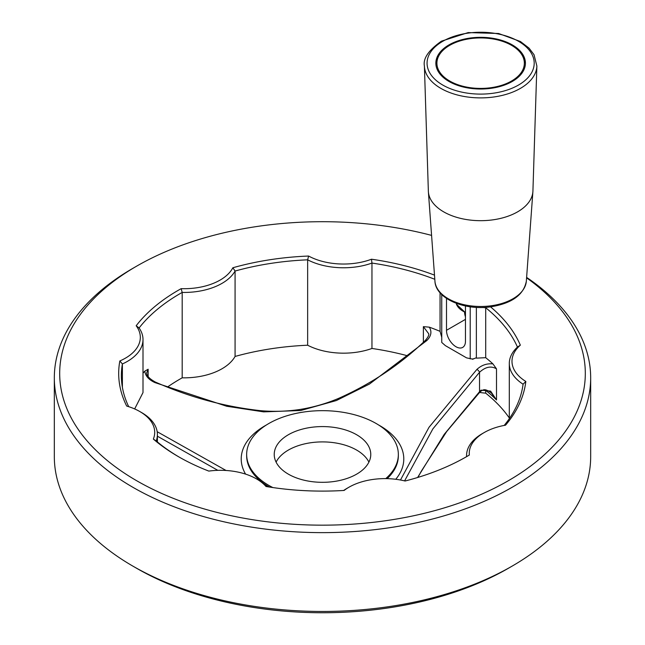<?xml version="1.0" encoding="UTF-8"?>
<svg xmlns="http://www.w3.org/2000/svg" width="645" height="645" viewBox="0 0 645 645"><rect width="100%" height="100%" fill="white"/><g stroke="black" fill="none" stroke-linecap="round" stroke-linejoin="round"><path stroke-width="0.97" d="M157.17 431.699L226.04 470.479M134.66 408.938L143.005 392.571L143.005 339.56A53.632 30.968 180 0 1 122.389 363.957L119.841 360.95A203.812 117.672 180 0 0 126.678 406.052A50.955 29.42 180 0 1 139.788 411.526A50.955 29.42 180 0 1 153.349 439.076A203.812 117.672 180 0 0 178.383 456.636A203.812 117.672 180 0 0 208.803 471.092A50.955 29.42 180 0 1 256.533 478.921A50.955 29.42 180 0 1 266.006 486.491A203.812 117.672 180 0 0 344.132 490.442A50.955 29.42 180 0 1 348.937 487.233A50.955 29.42 180 0 1 405.1 481.009A203.812 117.672 180 0 0 466.617 456.636A201.127 116.124 180 0 1 465.666 457.184M441.752 337.303L440.051 331.328A201.127 116.124 0 0 0 429.296 327.152C432.045 331.603 431.239 336.061 426.861 340.52L369.504 384.033L336.368 400.545L300.796 410.502L263.652 411.873L226.685 406.253L154.921 382.59C148.802 379.768 145.423 375.962 144.794 371.157A201.127 116.124 0 0 0 143.005 373.157M441.752 294.58L441.752 342.455L445.381 345.639L466.585 357.878L472.172 359.023A191.694 110.674 0 0 1 472.551 359.297L476.365 357.701M476.365 307.375L476.365 358.144L485.701 357.677L485.701 307.754A53.632 30.968 180 0 1 482.694 307.463M400.481 480.009L428.99 427.329L476.897 369.408C481.565 365.135 486.91 363.296 492.933 363.893A201.127 116.124 0 0 0 485.701 357.677M490.539 306.851A203.812 117.672 180 0 1 520.338 345.156A50.955 29.42 180 0 0 525.836 381.453A203.812 117.672 180 0 1 505.543 425.184A50.955 29.42 180 0 0 484.177 432.561L482.283 433.65A53.632 30.968 180 0 0 466.569 455.547L466.569 456.652M469.334 455.039A203.812 117.672 180 0 1 466.617 456.636L469.334 455.039A50.955 29.42 180 0 1 484.177 432.561M407.737 355.838A201.127 116.124 0 0 0 371.955 348.461A53.632 30.968 180 0 1 307.649 345.22A201.127 116.124 0 0 0 235.078 356.443L235.078 271.045A53.632 30.968 180 0 1 182.188 292.427A201.127 116.124 180 0 0 139.094 327.958L136.176 325.749A50.955 29.42 180 0 1 119.841 360.95M136.176 325.749A203.812 117.672 180 0 1 181.156 288.662A50.955 29.42 180 0 0 232.861 267.756A203.812 117.672 180 0 1 308.608 256.041A50.955 29.42 180 0 0 371.488 259.217A203.812 117.672 180 0 1 434.488 275.125M526.578 277.834A262.805 151.728 180 0 1 495.046 487.886A262.805 151.728 180 0 1 130.355 476.953A262.805 151.728 180 0 1 136.667 266.143A262.805 151.728 180 0 1 431.586 235.393M473.801 358.773L472.172 359.023M154.921 382.59L155.195 381.977C149.374 378.752 146.544 375.688 146.713 372.786L148.14 369.238L144.794 371.157M426.861 340.52A2.685 0.959 -133.3 0 0 425.507 340.229C400.658 364.223 371.762 383.573 338.81 398.288C326.314 403.585 313.365 407.309 299.981 409.47C286.872 411.429 273.706 411.833 260.467 410.663C224.347 406.673 189.259 397.118 155.195 381.977M429.296 327.152L423.378 326.652L428.723 333.779C429.143 335.037 428.078 337.182 425.507 340.229M492.933 363.893L496.505 368.875C491.216 365.659 485.556 366.795 479.533 372.278A2.685 1 -134.5 0 0 476.897 369.408M417.605 477.51L444.187 434.407L479.533 391.692L479.533 372.278L432.884 428.869L404.592 480.88M217.825 470.35L157.396 436.197M469.649 306.697L470.213 307.214L471.043 306.891M470.213 307.214L470.213 358.886M446.501 298.393L446.501 330.305A13.408 7.74 -120 0 0 452.355 343.801A13.408 7.74 -120 0 0 462.691 347.397A13.408 7.74 -120 0 0 465.464 341.253L465.464 305.956M456.95 304.505L456.273 303.319M368.908 462.118A48.27 27.872 0 0 0 322.5 441.906A48.27 27.872 0 0 0 276.092 462.118M235.078 356.443A53.632 30.968 180 0 1 182.188 377.825L182.188 292.427L181.156 288.662M481.194 390.975L479.549 392.466A2.685 0.911 43.8 0 0 479.533 391.692L481.065 390.144A2.685 0.605 51.5 0 1 481.194 390.975C483.073 390.257 484.403 387.701 491.393 393.039L496.505 399.956A201.127 116.124 0 0 0 485.701 390.33L485.701 393.152A53.632 30.968 180 0 1 479.574 392.442M509.3 417.976A201.127 116.124 0 0 0 485.701 393.152M485.701 307.754A201.127 116.124 180 0 1 517.451 347.066L520.338 345.156M481.065 390.144L490.619 391.12L496.505 399.956L496.505 368.875M54.325 377.817L54.325 456.644A268.175 154.824 0 0 0 132.87 566.116L136.667 568.309A262.805 151.728 0 0 0 508.333 568.309L512.13 566.116A268.175 154.824 0 0 0 590.675 456.644L590.675 377.817A268.175 154.824 180 0 1 425.128 520.854A268.175 154.824 180 0 1 132.878 487.289A268.175 154.824 180 0 1 54.325 377.817A268.175 154.824 180 0 1 132.87 268.336L136.667 266.143M182.188 377.825A201.127 116.124 0 0 0 167.482 387.032M128.694 406.673A201.127 116.124 180 0 1 121.373 375.624A201.127 116.124 180 0 1 122.389 363.957L122.389 387.29M136.667 568.309L132.87 566.116A268.175 154.824 0 0 0 132.878 566.116A268.175 154.824 0 0 0 512.13 566.116M526.61 277.39A268.175 154.824 180 0 1 590.675 377.817M385.75 478.614A75.844 43.787 0 0 0 398.344 454.451A75.844 43.787 0 0 0 322.5 410.663A75.844 43.787 0 0 0 246.656 454.451A75.844 43.787 0 0 0 268.868 485.411A75.844 43.787 0 0 0 272.867 487.564M288.371 474.156A48.27 27.872 0 0 0 340.971 480.194A48.27 27.872 0 0 0 370.77 454.451A48.27 27.872 0 0 0 322.5 426.579A48.27 27.872 0 0 0 274.23 454.451A48.27 27.872 0 0 0 288.371 474.156M371.955 348.461L371.955 263.071A201.127 116.124 180 0 1 434.794 279.285M440.051 331.328L440.051 292.774M525.836 381.453L523.079 384.202A201.127 116.124 180 0 1 504.188 425.434M232.861 267.756L235.078 271.045A201.127 116.124 180 0 1 307.649 259.822L308.608 256.041M307.649 345.22L307.649 259.822A53.632 30.968 180 0 0 371.955 263.071L371.488 259.217M523.079 384.202A53.632 30.968 180 0 1 509.3 363.482A53.632 30.968 180 0 1 517.451 347.066M466.601 456.628A53.632 30.968 180 0 1 466.569 455.547M343.664 490.466A53.632 30.968 180 0 1 347.042 488.321L348.937 487.233M256.533 478.921L258.427 480.017A53.632 30.968 180 0 1 267.207 486.693M179.334 457.184A201.127 116.124 180 0 1 156.219 440.954L153.349 439.076M139.788 411.526L141.682 412.615A53.632 30.968 180 0 1 157.396 434.512A53.632 30.968 180 0 1 156.219 440.954M139.094 327.958A53.632 30.968 180 0 1 143.005 339.56M512.299 81.455A44.787 25.856 0 0 0 525.417 63.178A44.787 25.856 0 0 0 480.638 37.321A44.787 25.856 0 0 0 435.851 63.178A44.787 25.856 0 0 0 463.497 87.059A44.787 25.856 0 0 0 512.299 81.455M424.402 66.016L428.353 191.049A52.293 30.194 0 0 0 428.385 191.775A52.293 30.194 0 0 0 461.651 218.623A52.293 30.194 0 0 0 517.613 211.842A52.293 30.194 0 0 0 532.883 191.775A52.293 30.194 0 0 0 532.923 191.049L536.874 66.016A56.244 32.476 180 0 1 520.402 88.381A56.244 32.476 180 0 1 459.587 95.533A56.244 32.476 180 0 1 424.402 66.016C422.926 58.493 428.603 50.213 441.422 41.175L468.189 32.581L498.609 33.5L520.418 41.506L529.045 48.133L534.028 54.696L536.874 66.016M395.756 479.283A81.286 46.932 0 0 0 378.494 424.918M266.506 424.918A81.286 46.932 0 0 0 245.584 474.115M246.656 454.451L246.656 455.757A75.844 43.787 0 0 0 268.868 486.717A75.844 43.787 0 0 0 269.441 487.048M387.161 478.638A75.844 43.787 0 0 0 398.344 455.757L398.344 454.451M465.464 319.364L446.501 330.305M465.464 312.414A24.8 14.319 180 0 1 456.402 304.134M434.94 281.196C435.617 298.433 464.118 310.656 490.345 306.875C511.727 303.521 523.724 294.959 526.336 281.196A45.739 26.405 180 0 1 512.977 298.748A45.739 26.405 180 0 1 490.587 305.851A45.739 26.405 180 0 1 434.94 281.196L428.385 191.775M465.464 314.575A16.093 9.288 180 0 1 464.602 312.285M447.437 46.754A43.715 25.236 180 0 1 521.861 54.785A43.715 25.236 180 0 1 472.608 87.986A43.715 25.236 180 0 1 447.437 46.754M423.378 342.221L423.378 326.652M148.14 376.591L148.14 369.238M442.76 41.304A53.567 30.928 180 0 1 532.375 55.172A53.567 30.928 180 0 1 466.77 93.049A53.567 30.928 180 0 1 442.76 41.304M465.464 312.696L456.426 304.247M464.561 312.261A16.093 16.093 0 0 0 465.464 316.84M479.549 392.466L446.679 431.57L421.233 471.31L417.896 477.421M525.417 64.049C525.175 56.405 520.442 49.979 511.211 44.787C502.616 40.208 492.506 37.861 480.88 37.741C467.294 37.845 455.942 40.845 446.84 46.746C439.656 51.673 435.996 57.445 435.851 64.049M526.336 281.196L532.883 191.775M157.396 434.512L157.396 441.938M509.3 363.482L509.3 418.669"/></g></svg>
